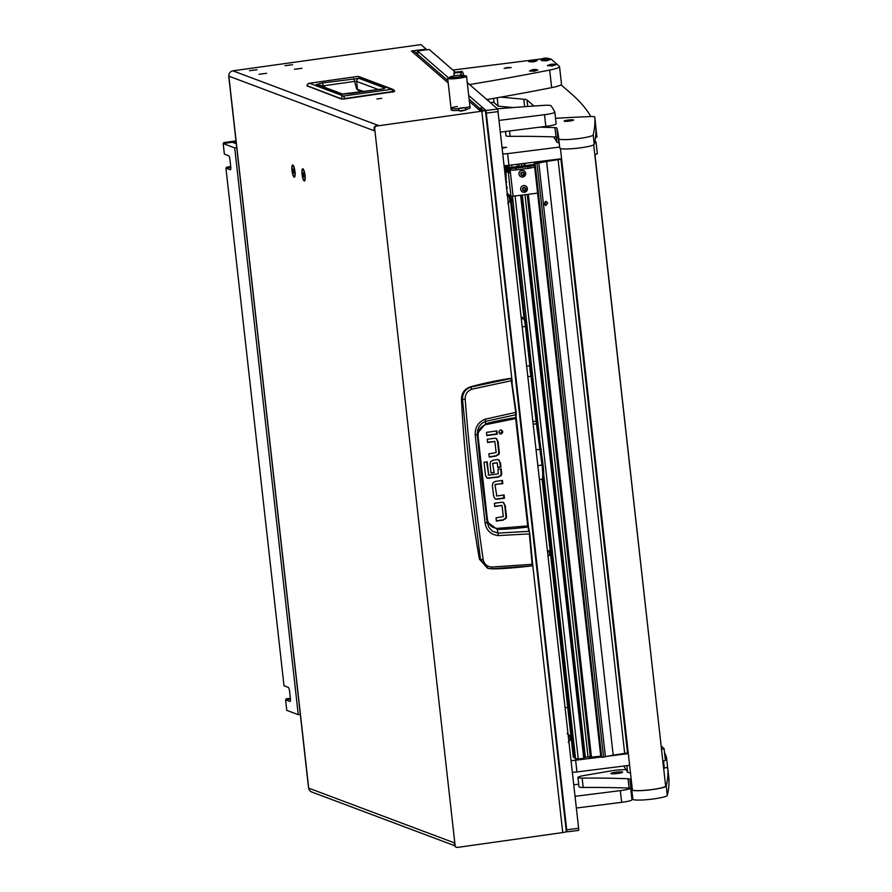 <?xml version="1.0" encoding="UTF-8"?>
<svg xmlns="http://www.w3.org/2000/svg" width="892" height="892" viewBox="0 0 892 892"><rect width="100%" height="100%" fill="white"/><g stroke="black" fill="none" stroke-linecap="round" stroke-linejoin="round"><path stroke-width="1.34" d="M286.811 65.439L290.647 64.949L286.811 65.439M285.217 65.662L292.297 64.77L285.217 65.662M296.311 69.007L300.136 68.517L296.311 69.007M294.706 69.23L301.797 68.327L294.706 69.23M260.832 74.014L264.668 73.523L260.832 74.014M259.238 74.237L266.318 73.345L259.238 74.237M251.343 70.446L255.179 69.966L251.343 70.446M249.749 70.669L256.829 69.777L249.749 70.669M376.948 98.945L381.709 98.343L376.948 98.945M302.065 174.319A6.177 1.416 -98 0 0 304.73 180.775A6.177 1.416 -98 0 0 305.064 175.445A6.177 1.416 -98 0 0 303.057 168.9A6.177 1.416 -98 0 0 302.065 174.319M291.996 170.539A6.177 1.416 -98 0 0 294.661 176.995A6.177 1.416 -98 0 0 294.996 171.665A6.177 1.416 -98 0 0 292.989 165.12A6.177 1.416 -98 0 0 291.996 170.539M259.003 74.27L266.563 73.311L259.003 74.27M249.515 70.702L257.063 69.754L249.515 70.702M294.472 69.264L302.031 68.305L294.472 69.264M284.983 65.696L292.543 64.737L284.983 65.696M480.398 109.025A4.75 4.683 131 0 0 477.476 108.434L480.509 111.076L483.04 110.485L480.297 108.099L482.639 107.798L485.36 110.162A4.75 0.569 173.6 0 1 485.393 110.229A4.75 0.569 173.6 0 1 481.825 111.188L376.725 126.028A2.375 2.297 110.6 0 0 374.696 128.693L374.116 128.481A2.375 2.297 -69.4 0 1 376.145 125.817L378.431 125.493L232.901 70.825A4.75 4.583 -69.4 0 0 228.854 76.154L374.384 130.823L374.116 128.481M454.507 845.17L455.087 845.382A2.375 2.297 110.6 0 0 456.537 847.277L455.957 847.066A2.375 2.297 -69.4 0 1 454.507 845.17L454.251 842.817L308.71 788.149A4.75 0.569 173.6 0 1 308.576 788.037L228.709 76.032A4.75 0.569 -6.4 0 0 228.854 76.154L308.71 788.149A4.75 4.583 -69.4 0 0 311.62 791.951L454.619 845.672M455.087 845.382L374.696 128.693M448.197 82.989L411.435 51.022L426.175 49.172L420.924 44.6L232.901 70.825M415.895 52.84L417.69 52.617M426.175 49.172L426.253 49.852M566.275 831.534A4.75 0.569 173.6 0 1 566.308 831.589A4.75 0.569 173.6 0 1 562.74 832.559L457.641 847.4A2.375 2.297 110.6 0 1 456.537 847.277M480.632 111.054L480.297 108.099M411.435 51.022A4.75 4.683 -49 0 1 415.07 52.126L447.94 80.704M394.264 91.631L344.401 98.967L341.179 98.711A2.732 2.643 -69.4 0 1 343.52 96.057A2.732 0.624 -98 0 1 344.435 98.588L394.632 91.24A2.732 2.732 0 0 0 392.959 89.39A2.732 2.643 110.6 0 0 391.7 89.256A2.732 0.624 82 0 1 392.603 91.787L344.401 98.967L341.179 98.711L307.138 85.755M383.593 88.765A2.732 2.643 -69.4 0 1 385.01 88.096L381.743 89.122A2.732 0.624 -98 0 0 381.665 89.111A2.732 0.624 -98 0 0 381.598 89.144M381.743 89.122L341.77 94.095L316.259 84.517L322.235 83.001L359.075 78.362A2.732 2.643 110.6 0 0 356.744 81.428L357.402 89.077L359.063 91.252L361.082 92.01M353.622 78.574A2.732 0.624 82 0 1 354.581 81.417L356.744 81.428L378.42 89.568M322.235 83.001A2.732 0.624 82 0 1 323.183 85.855L354.581 81.417L356.688 89.122L360.257 91.709M316.259 84.517A2.732 2.643 -69.4 0 1 317.519 84.651L342.829 94.162M318.21 85.041L323.183 85.855L325.424 87.617M341.77 94.095A2.732 2.643 -69.4 0 1 342.773 94.151L350.244 93.549A2.732 0.624 -98 0 0 350.166 93.582M350.322 93.56A2.732 0.624 -98 0 0 350.244 93.549L383.883 88.732M491.916 567.044L491.358 568.828C499.464 569.029 513.034 568.048 532.067 565.874L491.302 568.817L487.556 568.237L479.417 559.173A1268 1224.794 -69.4 0 1 461.465 399.215L462.513 399.426C462.457 393.205 465.256 389.079 470.92 387.05L511.016 378.509L515.732 412.405L515.665 418.571L527.707 525.934L528.934 531.331L498.16 533.093L492.373 531.197L488.894 527.328L487.166 522.288L481.635 478.837L477.354 434.738L475.213 434.995L485.092 523.113C486.486 530.55 490.89 534.709 498.293 535.59L529.357 533.884L532.156 564.29L491.916 567.044C487.11 566.721 484.2 564.212 483.163 559.496C475.481 507.124 469.482 453.682 465.178 399.181C465.122 394.186 467.386 390.852 471.957 389.18L470.262 386.916A356.12 343.989 -69.4 0 1 510.837 378.331L511.484 378.832M461.465 399.215C461.599 393.026 464.52 388.934 470.262 386.916M489.184 456.782L495.651 455.868L498.115 454.441A3.356 3.233 110.6 0 0 498.717 452.088L497.48 441.105L496.153 438.596A3.267 3.155 110.6 0 0 495.718 438.34M487.545 442.22L494.592 441.529L487.578 442.51L487.222 439.299L494.502 438.262A3.267 3.155 -69.4 0 1 496.721 438.808L496.153 438.596M486.776 435.307L496.654 433.913L496.331 430.981M499.821 433.768L502.218 431.494L501.237 429.977M494.971 484.679L496.755 495.707L494.971 484.679L502.241 483.408L501.906 480.476M495.372 498.918A3.267 3.155 110.6 0 0 496.588 498.996L503.868 497.97L503.545 495.038M496.342 520.783L502.809 519.869L505.273 518.442A3.356 3.245 110.6 0 0 505.875 516.089L504.649 505.106L503.311 502.597A3.267 3.155 110.6 0 0 502.876 502.341M494.714 506.221L501.75 505.53L494.748 506.522L494.38 503.3L501.661 502.274A3.267 3.155 -69.4 0 1 503.88 502.82L503.311 502.597M492.875 463.193L497 462.903L492.607 463.472L494.179 472.637L492.607 463.472M497.769 467.252L500.379 466.884L499.877 462.368L498.572 459.915A3.111 3.01 110.6 0 0 498.193 459.692M491.001 472.793L493.611 472.425M487.21 478.09L498.182 476.819L500.457 475.525A3.3 3.189 110.6 0 0 501.081 473.139L500.613 468.924M487.489 478.201L485.527 475.514L484.044 462.257L487.188 461.811L488.66 474.957L486.642 461.889M479.417 559.173L480.465 559.462L470.608 480.197L462.513 399.426L465.178 399.181M491.358 568.828L488.247 568.427L480.465 559.462L483.163 559.496M477.309 433.635L485.471 423.756A316.615 305.822 110.6 0 1 515.576 417.634L516.278 414.367M529.458 531.599L528.142 525.801L516.033 417.032M471.957 389.18L512.008 380.572L510.837 378.331M497.48 441.105L496.721 438.808M498.059 441.317L499.286 452.3A3.356 3.233 -69.4 0 1 498.695 454.652L498.115 454.441M495.651 455.868L498.695 454.652M496.22 456.08L489.217 457.072L488.849 453.85L496.13 452.578L494.915 441.763M497.234 434.125L486.809 435.597L486.452 432.386L496.866 430.914L497.234 434.125L496.654 433.913M500.468 433.791L501.048 434.003C503.434 432.297 503.289 430.947 500.59 429.966C498.193 431.672 498.349 433.021 501.048 434.003L500.1 433.902M501.538 430.067L500.59 429.966M497.078 495.952L504.08 494.96L504.448 498.182L503.868 497.97M504.448 498.182L497.167 499.208A3.267 3.155 -69.4 0 1 494.948 498.661L493.611 496.153L492.406 485.449L492.975 482.828L495.439 481.39L502.452 480.409L502.809 483.62L502.241 483.408M502.809 483.62L495.227 484.401M504.649 505.106L503.88 502.82M505.218 505.329L506.455 516.301A3.356 3.245 -69.4 0 1 505.853 518.653L505.273 518.442M502.809 519.869L505.853 518.653M503.389 520.081L496.376 521.073L496.019 517.851L503.289 516.58L502.073 505.764M494.179 472.637L491.035 473.083L490.02 463.996L490.656 461.588L493.153 460.183L497.045 459.625A3.111 3.01 -69.4 0 1 499.141 460.138L498.572 459.915M499.877 462.368L499.141 460.138M500.457 462.591L500.958 467.096L500.379 466.884M497.312 463.104L497.803 467.542L500.958 467.096M488.983 475.146L498.215 473.853L498.004 469.292L501.159 468.846L501.661 473.362A3.3 3.189 -69.4 0 1 501.025 475.737L500.457 475.525M498.182 476.819L501.025 475.737M498.762 477.042L488.649 478.168M486.72 477.777L489.229 478.38M532.022 565.862L532.156 564.29M511.551 380.572L516.189 412.383L511.328 378.498M527.707 525.934L497.178 528.376C491.615 527.852 488.348 524.697 487.355 518.932L478.112 436.578C477.789 430.725 480.264 426.766 485.549 424.692L485.616 421.347L515.855 414.724L516.189 412.383L516.111 418.459L528.153 525.812L529.792 533.672L532.591 564.056L532.067 565.874M515.855 414.724L516.301 414.111L515.855 414.724M498.293 535.59L497.335 529.458A316.615 305.822 110.6 0 0 527.841 527.016L528.41 527.417M529.357 533.884L532.557 565.205M515.732 412.405L485.237 419.173C478.235 422.016 474.89 427.29 475.213 434.995M478.112 436.578L477.22 436.79M487.355 518.932L486.463 519.211M497.178 528.376L497.335 529.458L487.11 521.876M487.378 523.403L477.354 434.738L477.633 430.435L479.182 426.454L481.925 423.265L485.616 421.347L485.237 419.173M487.166 522.288L485.092 523.113M454.173 75.898L454.396 73.066A19.747 2.386 173.6 0 1 461.32 72.341L461.153 75.218M464.119 75.764A9.5 1.148 173.6 0 1 466.561 76.244A9.5 1.148 173.6 0 1 466.549 76.322A9.5 1.148 173.6 0 1 461.365 77.872A9.5 1.148 173.6 0 1 456.648 78.507A9.5 1.148 173.6 0 1 453.103 78.797A9.5 1.148 173.6 0 1 447.684 78.362A9.5 1.148 173.6 0 1 447.695 78.295A9.5 1.148 173.6 0 1 449.958 77.348M447.695 78.295A70.869 70.212 -158.4 0 0 450.07 78.318A7.125 0.859 -6.4 0 0 450.07 78.373A7.125 0.859 -6.4 0 0 457.016 78.463A7.125 0.859 -6.4 0 0 464.219 76.846A7.125 0.859 -6.4 0 0 464.23 76.79L464.096 75.586A7.125 0.859 -6.4 0 0 457.15 75.497A7.125 0.859 -6.4 0 0 449.947 77.113A7.125 0.859 -6.4 0 0 449.936 77.169A7.125 0.859 -6.4 0 0 456.882 77.258A7.125 0.859 -6.4 0 0 464.085 75.642A7.125 0.859 -6.4 0 0 464.096 75.586M464.81 107.765A9.5 1.148 -6.4 0 0 469.917 106.159A9.5 1.148 -6.4 0 1 464.81 107.765M454.117 75.363C453.917 72.308 454.006 71.538 454.396 73.066L454.106 72.285L461.933 71.46L461.32 72.341C461.9 70.713 462.625 71.393 463.472 74.393L463.606 75.329M447.684 78.362L451.04 108.266A9.5 1.148 -6.4 0 0 459.335 108.489A9.5 1.148 -6.4 0 1 451.04 108.266A9.5 1.148 -6.4 0 1 457.34 106.471M463.361 75.296L462.011 75.207M466.627 109.203A9.5 1.148 -6.4 0 0 470.106 107.91L466.561 76.244M451.04 108.266L451.24 110.028A9.5 1.148 -6.4 0 0 457.953 110.374M462.981 108.01L459.926 108.233L462.981 108.01M461.643 108.255L459.859 108.099L464.386 107.597L461.643 108.255M464.386 107.597L466.862 109.549L461.432 110.686L457.897 110.552L459.859 108.099M457.897 110.552L461.476 111.132L466.862 109.549M521.307 428.372L524.05 454.797L521.274 428.372M292.163 170.606A5.519 1.26 -98 0 0 294.271 176.571A5.519 1.26 -98 0 0 294.839 171.61A5.519 1.26 -98 0 0 292.721 165.644A5.519 1.26 -98 0 0 292.163 170.606M293.724 173.137L293.267 169.079L293.724 173.137M293.992 171.844L293.178 171.955M293.624 169.837L292.955 169.926M302.221 174.386A5.519 1.26 -98 0 0 304.339 180.351A5.519 1.26 -98 0 0 304.897 175.389A5.519 1.26 -98 0 0 302.789 169.424A5.519 1.26 -98 0 0 302.221 174.386M303.793 176.917L303.336 172.858L303.793 176.917M304.06 175.624L303.247 175.735M303.693 173.617L303.024 173.706M578.652 830.385L566.944 831.857L485.995 110.474L497.703 109.002L578.64 828.289L578.652 830.385L566.966 831.835M417.913 54.602L417.501 50.944L448.42 77.816M468.713 95.455L485.995 110.474M566.911 831.846L566.275 831.299M417.501 50.944L429.208 49.473L455.288 72.141M467.263 82.555L497.703 109.002M526.804 366.133L529.837 365.742L525.433 326.483A7.125 0.78 -97.2 0 0 523.771 318.7L522.244 317.362A7.125 0.78 -97.2 0 0 522.233 317.351A7.125 0.78 -97.2 0 0 522.143 317.318L521.341 317.418M521.352 317.474L523.537 318.388A5.932 0.647 82.8 0 1 523.537 318.388A5.932 0.647 82.8 0 1 523.537 318.377L525.076 319.715A5.932 0.647 82.8 0 1 526.458 326.216L532.089 376.402L531.019 376.223A7.125 0.78 82.8 0 1 529.837 365.742L530.807 364.973A8.307 0.914 -97.2 0 0 532.1 376.446L537.096 421.002A8.307 0.914 -97.2 0 0 537.475 423.856L543.061 464.821A14.841 1.628 82.8 0 1 543.261 477.844L542.247 479.16A16.023 1.751 -97.2 0 0 542.035 465.1L536.393 423.722A7.125 0.78 82.8 0 1 536.07 421.269L531.019 376.223L527.975 376.602M536.192 449.78L541.31 449.2M539.537 479.606L542.068 479.283A16.023 1.751 -97.2 0 0 542.247 479.16M548.056 555.627L549.472 555.448L549.472 553.341L548.881 550.732L547.532 550.899M553.642 136.9A4748.317 573.166 173.6 0 1 556.931 142.151A14.25 1.717 -6.4 0 0 559.05 142.72M590.85 116.54A3561.243 429.877 -6.4 0 0 571.638 94.05L561.046 84.818M513.201 107.542L498.137 106.159L497.19 97.763M500.813 97.128L523.794 99.246A23.738 2.866 173.6 0 1 526.994 100.016A4748.317 573.166 173.6 0 1 533.862 106.025M595.499 137.624A8.307 1.004 -6.4 0 0 596.915 136.889A8.307 1.004 -6.4 0 0 596.904 136.855L595.867 127.589M498.137 106.159L494.079 102.625A4.75 0.569 -6.4 0 0 490.277 102.547M623.72 766.061A4748.317 573.166 173.6 0 1 627.6 772.182A14.25 1.717 -6.4 0 0 630.466 772.795M665.142 758.278A8.307 1.004 -6.4 0 0 666.536 757.542A3561.243 429.877 -6.4 0 0 664.473 752.324M663.637 768.235L664.306 768.09A8.307 1.004 -6.4 0 0 667.584 766.919A8.307 1.004 -6.4 0 0 667.573 766.886L666.536 757.576M666.536 757.542A8.307 1.004 -6.4 0 0 666.525 757.52L667.584 766.919M561.592 158.709L508.908 165.332A4.75 0.569 173.6 0 1 504.303 165.566M559.685 147.069L507.593 153.625L508.908 165.332M594.953 141.036L595.979 141.928A4.75 0.569 -6.4 0 1 596.012 141.984A4.75 0.569 -6.4 0 1 594.652 142.553M597.294 153.636A4.75 0.569 173.6 0 1 597.328 153.692A4.75 0.569 173.6 0 1 594.797 154.494M502.999 153.859A4.75 0.569 -6.4 0 0 507.593 153.625M665.332 760.24A4.75 0.569 173.6 0 1 665.376 760.296A4.75 0.569 173.6 0 1 662.845 761.099M629.629 765.314L576.946 771.937A4.75 0.569 173.6 0 1 572.352 772.182M628.314 753.606L608.366 756.115M600.851 757.052L575.63 760.229L576.946 771.937M661.34 746.191L664.027 748.533A4.75 0.569 -6.4 0 1 664.061 748.589A4.75 0.569 -6.4 0 1 661.529 749.392M571.036 760.463A4.75 0.569 -6.4 0 0 575.63 760.229M584.505 757.33L590.27 756.684M600.751 756.193L590.337 757.275M574.849 757.631L573.288 756.973M584.594 758.122L521.452 195.17L584.594 758.111L578.272 759.025L574.95 758.445M567.713 707.367L565.115 707.691M507.225 188.234L506.846 186.54L507.225 188.234M507.403 193.14L509.878 196.351L509.745 195.181L510.971 196.251L513.078 196.218L537.597 193.14M509.878 167.54L534.375 164.463L509.856 167.529L510.67 168.22A4.75 0.569 -6.4 0 0 515.933 168.142L527.841 166.648A4.75 0.569 -6.4 0 0 530.104 166.28L534.475 165.399M530.104 166.28L530.294 168.042L534.676 167.15M530.294 168.042A4.75 0.569 173.6 0 1 528.031 168.398L527.841 166.648M515.933 168.142L516.134 169.904L528.031 168.398M516.134 169.904A4.75 0.569 173.6 0 1 510.86 169.982L510.67 168.22M507.782 170.595L505.976 170.796L507.782 170.595L510.458 172.792L510.068 169.29L510.86 169.982M506.02 170.807L508.351 172.825L510.458 172.792L513.078 196.218M509.856 167.529L510.235 172.602M505.976 170.796L506.221 182.604M509.878 196.351A1.895 1.873 131 0 0 511.963 197.991L512.075 197.979M524.139 318.912L510.068 197.177A1.895 1.873 -49 0 1 509.443 195.972M547.721 203.108L545.893 205.517L544.388 203.777L546.16 201.369L547.721 203.108M544.834 204.926L545.603 202.963L545.068 201.77M561.603 158.865L534.33 163.381A11.875 1.438 -6.4 0 0 534.776 163.492L538.824 163.002A36.204 4.371 173.6 0 1 546.595 161.497L546.618 161.497A71.226 8.597 173.6 0 1 558.091 159.668L624.69 753.394A71.226 8.597 -6.4 0 0 613.217 755.223L613.217 755.223A36.204 4.371 -6.4 0 0 605.412 756.728L538.824 163.002M536.984 163.403L603.583 757.13L602.947 757.23L601.71 757.286L535.111 163.559M534.776 163.492L601.71 757.286M603.583 757.13L605.412 756.728M561.637 159.166L558.091 159.668M560.934 159.255L627.533 752.982L624.69 753.394M628.236 752.893L627.533 752.982M594.964 154.528L661.407 748.343M502.352 148.161L506.589 147.314L502.274 147.448M505.195 166.882L505.942 173.527M504.459 166.949L505.976 166.793L506.411 170.74M511.908 200.477L511.562 198.002M511.707 198.013L512.421 201.124M523.894 187.766L522.723 189.383L523.359 190.509L525.065 190.542L525.722 189.416L525.143 187.721L523.95 187.833M524.518 190.364L525.656 188.77M523.269 190.386L524.396 190.275M523.403 187.61A1.751 1.717 -49 0 1 525.767 188.245A1.751 1.717 -49 0 1 525.109 190.609A1.751 1.717 -49 0 1 522.745 189.985A1.751 1.717 -49 0 1 523.403 187.61M522.4 186.027A3.378 3.334 -49 0 1 526.269 186.383A3.378 3.334 -49 0 1 525.7 191.847A3.378 3.334 -49 0 1 521.831 191.49A3.378 3.334 -49 0 1 522.4 186.027M526.235 186.35L526.269 186.383A3.378 3.334 131 0 0 522.366 185.993A3.378 3.334 131 0 0 521.82 191.479L521.798 191.457M525.377 188.647L525.02 187.643M521.564 175.166L523.359 175.323L524.017 174.185L523.437 172.49L522.143 172.502L521.017 174.163L521.653 175.289L523.136 175.133L523.95 173.55M521.697 172.39A1.751 1.717 -49 0 1 524.061 173.015A1.751 1.717 -49 0 1 523.403 175.389A1.751 1.717 -49 0 1 521.039 174.765A1.751 1.717 -49 0 1 521.697 172.39M520.694 170.807A3.378 3.334 -49 0 1 524.563 171.164A3.378 3.334 -49 0 1 523.994 176.627A3.378 3.334 -49 0 1 520.125 176.27A3.378 3.334 -49 0 1 520.694 170.807M524.563 171.164L524.529 171.13A3.378 3.334 131 0 0 520.66 170.773A3.378 3.334 131 0 0 520.103 176.248L520.125 176.27M523.66 173.427L523.314 172.424M507.225 67.58L504.125 68.361L511.194 67.558L507.225 67.58M559.529 66.599L561.503 84.16A23.738 2.866 173.6 0 1 551.657 87.628L549.684 70.067A23.738 2.866 -6.4 0 0 559.529 66.599A23.738 2.866 -6.4 0 0 559.351 66.298L551.133 59.151A11.875 1.438 -6.4 0 0 548.859 58.716M486.831 99.558A474.834 57.322 -6.4 0 0 551.657 87.628M452.891 70.055L537.965 59.351A11.875 1.438 -6.4 0 1 541.422 58.983M469.593 84.573A474.834 57.322 -6.4 0 0 549.684 70.067M499.241 120.387L544.51 114.7A11.875 1.438 -6.4 0 0 554.846 112.102A11.875 1.438 -6.4 0 0 554.824 112.035A4748.317 573.166 -6.4 0 0 551.111 105.78A11.875 1.438 -6.4 0 0 543.44 105.39A356.12 42.983 -6.4 0 0 497.468 108.813M556.14 123.743A11.875 1.438 173.6 0 1 556.162 123.821A11.875 1.438 173.6 0 1 545.826 126.408L544.51 114.7M500.557 132.105L545.826 126.408M573.757 784.704A356.12 42.983 173.6 0 1 578.718 784.291M575.061 796.322L620.33 790.635A11.875 1.438 -6.4 0 0 630.555 788.272M631.96 799.678A11.875 1.438 173.6 0 1 631.982 799.745A11.875 1.438 173.6 0 1 621.646 802.343L620.33 790.635M576.377 808.029L621.646 802.343M560.444 148.551L632.372 789.754A16.736 2.018 -6.4 0 0 650.469 789.743A16.736 2.018 -6.4 0 0 665.633 786.019L593.715 144.816M666.134 767.655A8.307 1.004 173.6 0 1 667.762 768.068A3561.243 429.877 173.6 0 1 666.224 786.053A17.327 2.096 173.6 0 1 649.554 789.933A17.327 2.096 173.6 0 1 631.859 789.977A17.327 2.096 173.6 0 1 631.781 789.821A4748.317 573.166 -6.4 0 0 631.692 788.929A4748.317 573.166 -6.4 0 0 629.863 779.14A8.307 1.004 -6.4 0 0 628.013 778.738A356.12 42.983 -6.4 0 0 582.13 778.092A11.875 1.438 173.6 0 1 578.005 777.579A11.875 1.438 173.6 0 1 577.949 777.478A11.875 1.438 173.6 0 1 584.505 775.438L611.756 770.777A8.307 1.004 173.6 0 1 618.457 769.997A356.12 42.983 173.6 0 1 626.017 769.54M632.629 797.426A4748.317 573.166 -6.4 0 0 630.923 788.506A8.307 1.004 -6.4 0 0 629.072 788.104A356.12 42.983 -6.4 0 0 583.178 787.458A11.875 1.438 173.6 0 1 579.053 786.956A11.875 1.438 173.6 0 1 578.997 786.844L577.949 777.478M668.81 777.434L667.762 768.068L668.81 777.434A3561.243 429.877 173.6 0 1 667.272 795.419A17.327 2.096 173.6 0 1 650.602 799.299A17.327 2.096 173.6 0 1 632.907 799.343A17.327 2.096 173.6 0 1 632.829 799.187L631.781 789.821A17.327 2.096 173.6 0 1 631.781 789.81L632.829 799.187M622.627 772.138A5.932 0.714 173.6 0 1 622.661 772.193A5.932 0.714 173.6 0 1 617.074 773.531A5.932 0.714 173.6 0 1 610.886 773.565A5.932 0.714 173.6 0 1 610.864 773.509A5.932 0.714 173.6 0 1 616.439 772.171A5.932 0.714 173.6 0 1 622.627 772.138M559.596 146.321A4748.317 573.166 -6.4 0 0 557.89 137.401A8.307 1.004 -6.4 0 0 556.039 137A356.12 42.983 -6.4 0 0 510.146 136.353A11.875 1.438 173.6 0 1 506.02 135.84A11.875 1.438 173.6 0 1 505.965 135.74L505.485 131.481M555.538 118.29A356.12 42.983 173.6 0 1 590.56 116.551A8.307 1.004 173.6 0 1 594.73 116.964A3561.243 429.877 173.6 0 1 593.191 134.937A17.327 2.096 173.6 0 1 576.522 138.817A17.327 2.096 173.6 0 1 558.827 138.873A17.327 2.096 173.6 0 1 558.749 138.706A4748.317 573.166 -6.4 0 0 558.648 137.825A4748.317 573.166 -6.4 0 0 556.831 128.024A8.307 1.004 -6.4 0 0 554.98 127.623A356.12 42.983 -6.4 0 0 539.76 127.177M595.778 126.329L594.73 116.964L595.778 126.329A8.307 1.004 173.6 0 1 595.778 126.329A3561.243 429.877 173.6 0 1 594.239 144.314A17.327 2.096 173.6 0 1 577.57 148.195A17.327 2.096 173.6 0 1 559.875 148.239A17.327 2.096 173.6 0 1 559.797 148.083A17.327 2.096 173.6 0 1 559.797 148.072L558.749 138.717L559.797 148.083M573.523 119.996A4.75 0.569 173.6 0 1 573.545 120.041A4.75 0.569 173.6 0 1 569.085 121.122A4.75 0.569 173.6 0 1 564.123 121.145A4.75 0.569 173.6 0 1 564.112 121.1A4.75 0.569 173.6 0 1 568.572 120.019A4.75 0.569 173.6 0 1 573.523 119.996M547.866 59.084L548.491 58.482M548.714 58.526L540.585 59.441L543.105 59.764M540.474 59.586L542.459 60.054M568.237 742.423L570.122 739.959L570.066 737.94L569.542 735.409L567.111 733.492M537.709 69.944L529.502 71.048L534.185 70.97L537.497 69.888M529.469 70.992L534.219 71.237L537.854 70.044M555.716 64.625L547.51 65.729L552.193 65.651L555.504 64.57M547.476 65.674L552.215 65.919L555.861 64.737M537.006 60.589L528.789 61.693L533.472 61.615L536.783 60.533M528.766 61.637L533.505 61.883L537.14 60.689M549.873 59.552L541.667 60.645L546.35 60.578L549.662 59.496M541.634 60.6L546.383 60.846L550.018 59.652M507.816 203.744L509.7 201.269L509.644 199.262L509.12 196.731L506.689 194.802M226.613 168.075L226.512 167.194L230.727 166.592L229.946 159.568A3.557 0.814 82 0 0 228.686 155.732L224.371 154.115L223.19 143.567L234.696 147.894L298.262 714.682L286.767 710.366L285.585 699.819L290.435 699.138L286.142 698.849L286.243 699.729M223.847 143.478L223.747 142.597L225.475 143.244L236.079 141.75L232.344 142.274L236.302 143.768L232.344 142.274L223.19 143.567M236.737 147.604L234.696 147.894M300.314 714.392L298.262 714.682M285.585 699.819L289.9 701.447A3.557 0.814 82 0 0 290 701.458A3.557 0.814 82 0 0 290.368 698.258L289.577 691.233A3.557 0.814 82 0 0 288.317 687.386L284.002 685.77L225.944 168.164L230.805 167.473L226.512 167.194M230.727 166.592A3.557 0.814 82 0 1 230.359 169.792A3.557 0.814 82 0 1 230.259 169.781L225.944 168.164M290.368 698.258L286.142 698.849M223.747 142.597L235.979 140.869M376.145 125.817L376.725 126.028M477.476 108.434L469.382 101.398M562.74 832.559L532.457 562.618M528.588 528.109L516.089 416.609M512.209 382.077L481.825 111.188M307.506 86.279L307.127 85.922A2.732 2.643 -69.4 0 1 309.468 83.268L357.647 76.467L391.7 89.256L343.52 96.057L309.468 83.268A2.732 0.624 82 0 0 309.39 83.257L357.558 76.456A2.732 0.624 82 0 1 357.647 76.467A2.732 2.643 110.6 0 1 358.907 76.6L392.959 89.39A2.732 2.643 110.6 0 1 394.554 91.174M357.491 76.478A2.732 0.624 82 0 1 357.558 76.456A2.732 2.732 0 0 1 358.907 76.6M309.312 83.291A2.732 0.624 82 0 1 309.39 83.257A2.732 2.732 0 0 0 307.049 85.844L341.402 99.057L344.401 98.967M359.075 78.362L385.01 88.096M364.092 91.586L356.688 89.122M499.286 452.3L498.717 452.088M497.167 499.208L496.588 498.996M506.455 516.301L505.875 516.089M501.081 473.139L501.661 473.362M515.665 418.571L485.549 424.692M466.549 76.322A70.869 70.212 21.6 0 1 464.219 76.846M463.472 74.393L463.572 75.329M460.774 73.936L460.896 74.973M498.249 111.6L486.553 113.072M566.933 829.761L578.64 828.289M526.458 326.216L522.4 326.862M543.061 464.821L537.965 465.613M521.519 318.979L523.771 318.7L525.076 319.715M533.037 421.648L537.096 421.002M537.475 423.856L533.304 424.113M556.931 142.151L556.352 137.011M524.63 106.683L523.794 99.246M527.718 106.46L526.994 100.016M488.638 101.13L488.437 99.291M494.079 102.625L493.611 98.399M627.6 772.182L626.875 765.659M664.306 768.09L663.503 760.976M518.854 164.083L519.099 166.369M522.322 195.058L585.375 757.208M521.508 163.749L521.764 166.035M524.975 194.724L588.04 756.873M590.337 757.286L527.205 194.445L590.337 757.286M523.994 165.756L523.738 163.47L523.983 165.756M523.827 163.459L524.083 165.734M527.295 194.434L590.448 757.375M524.864 163.325L525.12 165.611M528.343 194.3L591.496 757.364M545.369 204.257L545.09 201.793M540.63 162.043L540.552 161.352M541.455 161.898L541.388 161.251L541.466 161.898M542.258 161.14L542.336 161.753M542.124 479.272L573.277 757.007L542.146 479.26M524.162 318.923L510.547 197.589M507.515 170.595L506.946 165.533L507.503 170.595M573.98 757.631L542.682 478.591M524.842 319.514L511.205 197.935M508.172 170.93L507.559 165.477M509.131 171.766L508.418 165.388L509.142 171.766M526.38 325.491L537.14 421.358M543.429 477.465L574.95 758.468L543.429 477.476M575.63 759.07L543.696 474.31M539.638 438.184L512.51 196.273M509.823 172.368L509.031 165.321M578.272 759.025L515.108 195.961M511.897 167.272L511.64 164.987M583.769 758.334L520.616 195.27M517.393 166.581L517.137 164.295M508.351 172.825L510.971 196.251M506.779 182.47L506.21 182.548L506.779 182.459M546.595 161.497L613.194 755.223L546.618 161.497M534.33 163.381L600.929 757.107M582.13 778.092L583.178 787.458M666.224 786.053L667.272 795.419M628.013 778.738L629.072 788.104M629.863 779.14L630.923 788.506M509.544 130.968L510.146 136.353M593.191 134.937L594.239 144.314M554.98 127.623L556.039 137M556.831 128.024L557.89 137.401M548.825 58.593A9.5 9.366 131 0 0 544.555 58.136A9.5 9.366 -49 0 0 540.507 59.63M537.82 70A9.5 9.366 131 0 0 533.55 69.543A9.5 9.366 -49 0 0 529.502 71.048M555.827 64.681A9.5 9.366 131 0 0 551.557 64.235A9.5 9.366 -49 0 0 547.51 65.729M537.107 60.645A9.5 9.366 131 0 0 532.847 60.188A9.5 9.366 -49 0 0 528.789 61.693M549.985 59.608A9.5 9.366 131 0 0 545.726 59.151A9.5 9.366 -49 0 0 541.667 60.645M566.308 831.589L485.393 110.229M469.125 99.112L480.387 108.902M392.58 92.166L394.632 91.24M494.77 441.529L494.19 441.306M496.32 495.729L496.9 495.952M501.36 505.318L501.928 505.53M497.167 462.926L496.588 462.703M488.771 475.146L488.192 474.923M477.354 434.738L477.332 432.687M449.936 77.169L450.07 78.373M294.271 176.571L294.895 176.482M292.721 165.644L293.357 165.555M304.339 180.351L304.964 180.262M302.789 169.424L303.414 169.335M523.537 318.377L522.233 317.351M549.55 555.259A4.114 4.114 0 0 0 549.004 550.899M596.915 136.889L595.867 127.534M597.328 153.692L596.012 141.984M665.376 760.296L664.061 748.589M534.252 163.314L600.84 757.04M583.39 758.378L583.491 759.237M589.177 756.75L589.378 758.501M556.162 123.821L554.846 112.102M630.7 788.327L631.982 799.745"/></g></svg>
